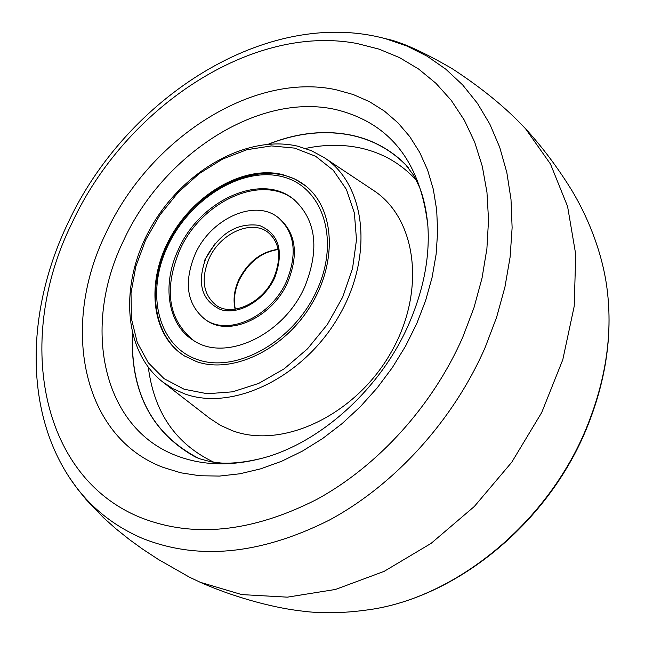 <?xml version="1.0" encoding="UTF-8"?>
<svg xmlns="http://www.w3.org/2000/svg" width="645" height="645" viewBox="0 0 645 645"><rect width="100%" height="100%" fill="white"/><g stroke="black" fill="none" stroke-linecap="round" stroke-linejoin="round"><path stroke-width="0.97" d="M282.55 174.569L294.934 179.06L305.899 186.107C334.747 209.077 337.674 262.45 310.447 306.117C283.526 349.945 232.377 374.156 196.693 361.684L184.139 355.75C150.978 334.94 145.738 281.986 170.095 237.989C194.121 193.831 243.834 165.039 282.55 174.569M408.317 167.587C392.958 151.107 374.302 140.417 352.339 135.498C325.411 129.871 297.571 132.741 268.82 144.117M132.491 334.046C130.459 393.281 152.752 434.835 199.361 458.708M189.404 577.146L200.264 582.298L241.738 594.585L287.372 597.157L335.464 589.457L384.073 571.389L431.078 543.396L474.325 506.486L511.775 462.199L541.711 412.518L562.787 359.725L574.211 306.238L575.727 254.42L567.576 206.416L550.491 164.048L525.546 128.726L517.355 120.268C499.319 102.402 477.51 85.156 451.927 68.515C422.483 51.447 400.311 41.498 385.404 38.684C267.086 6.74 126.251 97.516 67.943 223.081C26.792 308.649 23.639 408.704 69.902 478.243C87.664 504.971 111.553 524.893 141.561 538.003C197.58 560.715 260.161 554.756 329.305 520.12C394.942 484.75 453.588 420.105 485.225 347.284L496.61 317.292L504.93 287.081L510.114 257.081L512.122 227.717L511.001 199.394L506.825 172.489L499.722 147.318L489.861 124.187L477.437 103.329L462.675 84.947L445.824 69.2L427.151 56.204L406.922 46.021L385.404 38.684M268.473 144.141C297.353 132.644 325.33 129.726 352.396 135.386C372.745 139.933 390.33 149.487 405.133 164.056L413.768 175.432L419.637 187.485C423.773 198.039 426.522 210.891 427.885 226.048C420.411 161.444 389.604 122.59 335.456 109.489C258.637 92.171 162.895 154.292 123.534 240.666C81.568 326.072 101.902 428.288 177.23 455.975C202.425 465.497 230.354 466.351 261.015 458.531C245.785 462.183 232.426 463.674 220.929 463.013L211.036 461.844L199.313 458.684L195 456.813C151.075 432.029 130.217 390.991 132.41 333.715M286.719 280.857C271.521 316.437 228.298 336.384 205.255 319.525C186.865 304.561 183.47 282.816 195.08 254.299C210.641 218.526 255.065 198.354 278.342 217.704C294.741 232.474 297.538 253.525 286.719 280.857M204.288 260.782L215.228 243.294M178.423 249.47C199.998 200.031 261.668 172.078 293.894 199.499C316.05 219.848 319.759 248.728 305.021 286.162C284.131 335.231 224.758 362.74 192.984 340.084C167.482 324.217 161.734 284.308 178.423 249.47M205.892 319.928C228.765 337.48 272.601 317.663 287.92 281.744C298.845 254.009 295.845 232.821 278.93 218.171M294.475 199.974C262.08 173.295 201.087 201.28 179.665 250.341C163.564 289.589 168.216 319.63 193.621 340.487M416.444 180.35C401.392 163.87 383.001 153.155 361.297 148.197C343.446 144.254 324.862 144.335 305.561 148.439M232.176 430.618C282.018 449.468 354.597 415.686 390.314 353.702C426.514 291.959 416.968 218.373 373.31 190.275L323.992 157.485C365.909 184.446 374.229 256.162 338.464 316.824C303.166 377.712 232.547 411.566 184.478 393.805L173.094 388.75L162.814 382.042L209.657 418.282L220.356 425.289L232.176 430.618M294.684 148.116L271.384 145.923L246.946 149.696L222.525 159.113L199.208 173.634L178.036 192.557L159.92 214.995L145.641 239.972L135.845 266.385L131.016 293.072L131.459 318.832L137.256 342.447L148.261 362.748L164.08 378.647L184.067 389.209L207.295 393.74L232.627 391.821L258.734 383.404L284.179 368.827L307.52 348.808L327.402 324.435L342.705 297.087L352.565 268.328L356.492 239.787L354.371 213.035L346.438 189.477L333.272 170.28L315.687 156.308L294.684 148.116M148.342 367.473C154.131 412.655 176.037 444.276 214.051 462.32M335.956 89.719C252.268 71.651 148.882 139.393 106.03 232.942C60.42 325.419 81.455 436.649 163.177 467.407L180.834 472.817L199.66 475.736L219.429 476.075L239.875 473.785L260.717 468.826L281.672 461.248L302.416 451.105L322.645 438.511L342.043 423.644L360.313 406.705L377.164 387.935L392.337 367.626L405.592 346.075L416.735 323.621L425.611 300.618L432.094 277.406L436.109 254.34L437.641 231.765L436.689 209.996L433.319 189.34L427.619 170.062L419.71 152.413L409.752 136.595L397.917 122.776L384.404 111.093L369.424 101.652L353.202 94.517L335.956 89.719M357.161 43.538C251.623 23.325 125.291 107.925 71.998 223.025C15.52 336.755 38.547 476.002 140.36 517.459C193.097 538.333 251.848 532.351 316.598 499.504C378.067 466.029 432.972 405.366 462.804 337.093L473.986 307.673L482.049 278.035L486.902 248.647L488.531 219.953L486.967 192.379L482.299 166.313L474.664 142.102L464.247 120.051L451.274 100.394L435.98 83.342L418.637 69.047L399.529 57.615L378.938 49.101L357.161 43.538M200.603 582.451C230.346 595.714 270.021 607.34 300.489 610.871C322.105 613.903 346.55 613.274 373.834 608.985C459.562 594.843 548.363 520.894 586.265 428.353C606.469 378.978 613.218 331.127 606.518 284.8C599.987 241.141 580.766 204.401 569.503 186.687C556.143 165.475 541.494 146.157 525.546 128.726M216.059 305.19C203.135 294.523 200.764 279.075 208.964 258.839C220.034 233.321 251.623 218.969 268.215 232.522C279.801 242.56 281.728 257.508 274.004 277.366C262.95 303.231 231.571 317.147 216.059 305.19M274.859 277.423C264.571 300.417 238.803 315.502 220.598 309.584C201.417 300.465 196.596 283.107 206.142 257.508C219.695 233.184 237.392 222.477 259.234 225.379C279.003 233.643 284.211 250.994 274.859 277.423M235.119 309.189C232.958 299.885 234.159 290.121 238.723 279.906C247.874 261.967 260.999 251.76 278.1 249.301M317.179 289.686C294.547 340.834 236.933 373.624 197.628 359.644C157.96 346.413 145.327 293.322 167.619 246.342C189.372 199.184 241.399 166.531 281.647 176.537C322.194 185.792 340.415 238.731 317.179 289.686M323.992 157.485L311.293 150.64L297.45 146.125C246.543 134.491 183.583 170.635 151.599 226.25C119.341 281.663 122.244 350.412 162.814 382.042M189.412 577.154L158.396 559.481L143.013 549.387L129.54 539.663L115.648 528.561L103.563 517.766L86.075 499.504L77.513 488.934L69.902 478.243M427.885 226.048C429.884 257.202 423.604 289.71 409.043 323.556C380.816 389.209 319.146 443.986 261.015 458.531M606.518 284.8C613.258 331.836 606.534 379.937 586.337 429.102C548.548 521.071 460.836 594.432 373.834 608.985M205.255 319.525L206.513 320.355M278.148 249.526C261.306 252.147 248.293 262.418 239.11 280.341C234.611 290.468 233.353 300.07 235.344 309.157M278.342 217.704L279.527 218.631M306.48 186.582C266.716 153.252 192.791 187.163 166.894 246.293C146.826 288.073 153.502 336.48 184.768 356.137"/></g></svg>
